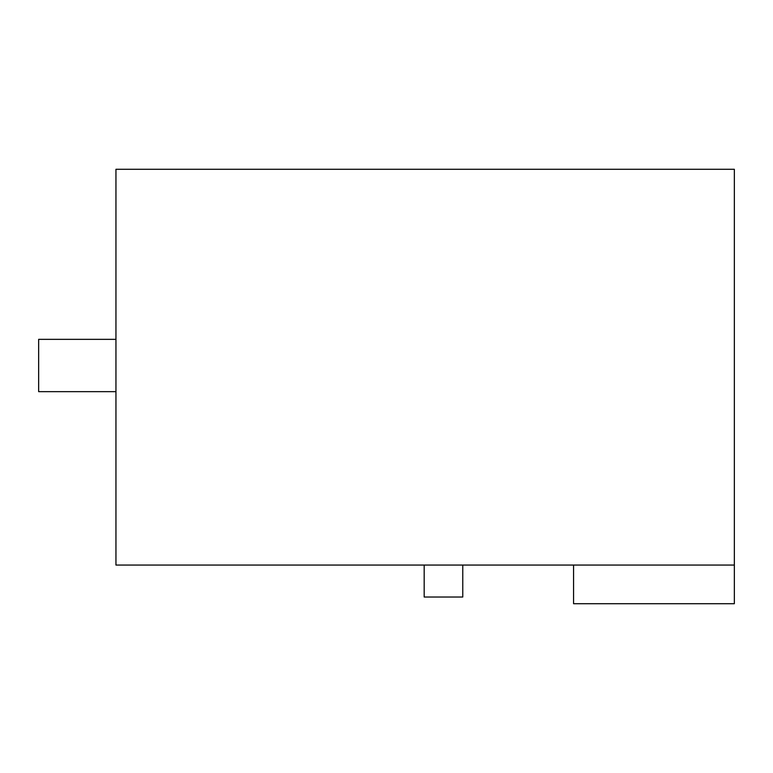 <?xml version="1.0" encoding="UTF-8"?>
<svg xmlns="http://www.w3.org/2000/svg" width="773" height="773" viewBox="0 0 773 773"><rect width="100%" height="100%" fill="white"/><g stroke="black" fill="none" stroke-linecap="round" stroke-linejoin="round"><path stroke-width="1.16" d="M734.35 565.063L734.35 169.287L115.95 169.287L115.95 565.063L734.35 565.063L734.35 603.713L573.566 603.713L573.566 565.063M462.766 565.063L462.766 597.017L424.174 597.017L424.174 565.063M115.95 391.65L38.65 391.65L38.65 339.347L115.95 339.347"/></g></svg>

